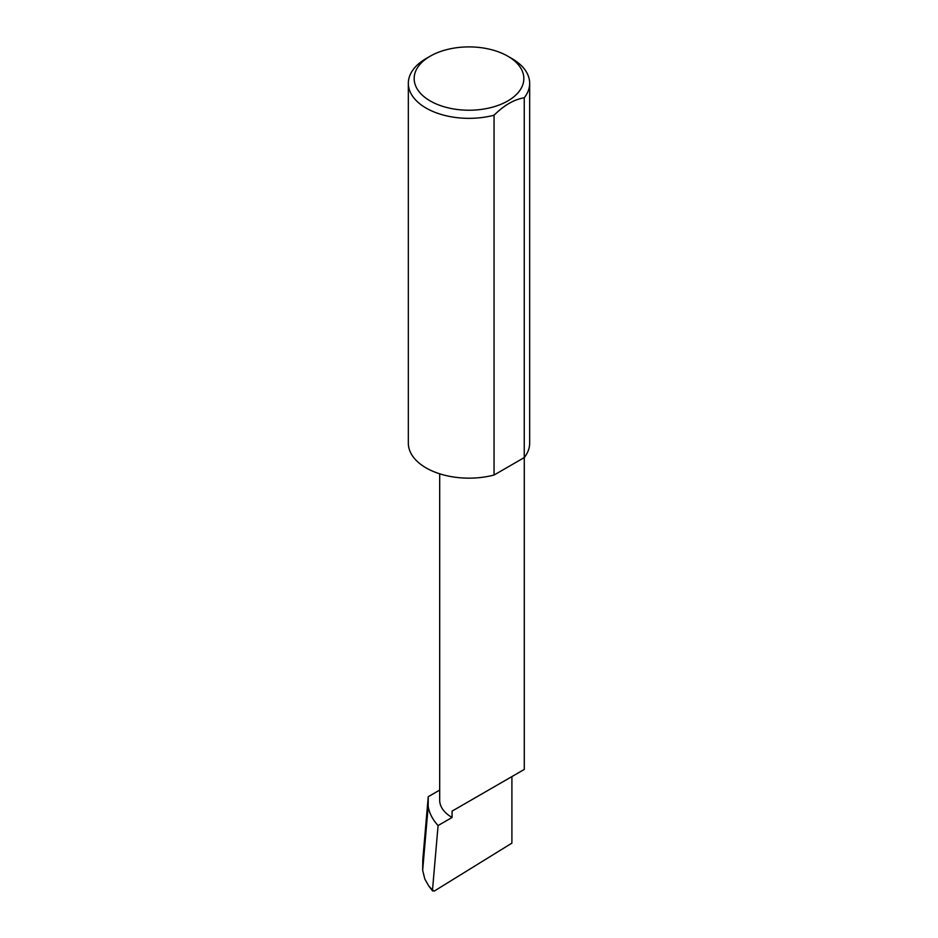 <?xml version="1.0" encoding="UTF-8"?>
<svg xmlns="http://www.w3.org/2000/svg" width="938" height="938" viewBox="0 0 938 938"><rect width="100%" height="100%" fill="white"/><g stroke="black" fill="none" stroke-linecap="round" stroke-linejoin="round"><path stroke-width="1.41" d="M439.688 790.089L428.244 796.69L428.197 806.387C429.299 813.164 432.594 819.554 438.081 825.557L452.069 817.479L452.069 811.135L511.902 776.594C533.628 764.048 521.845 770.848 511.902 776.594L452.069 811.135M438.081 825.557L432.5 890.056L428.701 885.906L432.723 891.077L432.5 890.056L434.235 891.1L511.902 843.133L511.902 776.594L524.283 769.441L524.283 457.556M452.069 817.479A42.304 24.423 180 0 1 439.688 800.208L439.688 473.796M511.902 58.555L507.775 56.174A54.838 31.658 180 0 1 507.775 100.952A54.838 31.658 180 0 1 430.225 100.952A54.838 31.658 180 0 1 430.225 56.174A54.838 31.658 180 0 1 507.775 56.174L511.902 58.555A60.665 35.023 0 0 1 529.665 83.318L529.665 443.135A60.665 35.023 0 0 1 524.248 457.592L494.056 475.027A60.665 35.023 0 0 1 426.098 467.898A60.665 35.023 0 0 1 408.335 443.135L408.335 83.318A60.665 35.023 0 0 0 426.098 108.081A60.665 35.023 0 0 0 494.056 115.222L494.056 475.027M430.225 56.174L426.098 58.555A60.665 35.023 0 0 0 408.335 83.318M428.244 796.69L422.815 859.384L422.663 870.335L428.197 806.387M422.663 870.335L424.82 879.023L428.701 885.906M494.056 115.222C504.105 105.232 514.176 99.416 524.248 97.787A60.665 35.023 0 0 0 529.665 83.318M524.248 97.787L524.248 457.592"/></g></svg>
